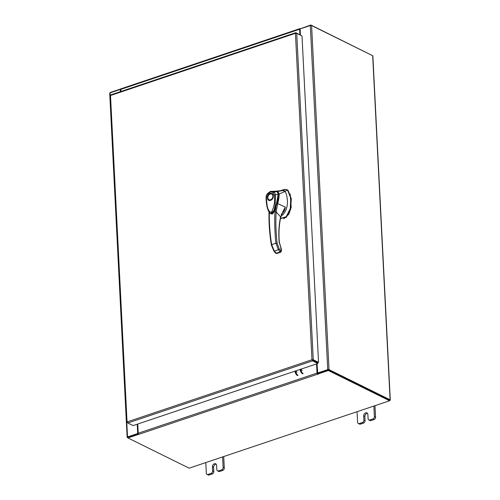 <?xml version="1.0" encoding="UTF-8"?>
<svg xmlns="http://www.w3.org/2000/svg" width="500" height="500" viewBox="0 0 500 500"><rect width="100%" height="100%" fill="white"/><g stroke="black" fill="none" stroke-linecap="round" stroke-linejoin="round"><path stroke-width="0.75" d="M126.144 412.419A1.306 0.519 -2.9 0 1 126.088 412.281A1.306 0.519 -2.9 0 1 126.363 411.944A1.306 0.519 177.1 0 0 126.088 412.281A1.306 0.519 177.1 0 0 126.344 412.569M125.656 402.819A1.306 0.519 -2.9 0 1 125.606 402.681L125.85 407.481A1.306 0.519 -2.9 0 1 126.119 407.144A1.306 0.519 177.1 0 0 125.85 407.481L126.331 417.081A1.306 0.519 -2.9 0 1 126.606 416.744A1.306 0.519 177.1 0 0 126.331 417.081A1.306 0.519 177.1 0 0 126.388 417.212M125.169 393.219A1.306 0.519 -2.9 0 1 125.119 393.088L125.363 397.887A1.306 0.519 -2.9 0 1 125.638 397.544A1.306 0.519 177.1 0 0 125.363 397.887L125.606 402.681A1.306 0.519 -2.9 0 1 125.875 402.344A1.306 0.519 177.1 0 0 125.606 402.681A1.306 0.519 177.1 0 0 125.862 402.969M124.688 383.625A1.306 0.519 -2.9 0 1 124.631 383.488L124.875 388.288A1.306 0.519 -2.9 0 1 125.15 387.95A1.306 0.519 177.1 0 0 124.875 388.288L125.119 393.088A1.306 0.519 -2.9 0 1 125.394 392.744A1.306 0.519 177.1 0 0 125.119 393.088A1.306 0.519 177.1 0 0 125.375 393.375M124.2 374.025A1.306 0.519 -2.9 0 1 124.144 373.894L124.388 378.688A1.306 0.519 -2.9 0 1 124.663 378.35A1.306 0.519 177.1 0 0 124.388 378.688L124.631 383.488A1.306 0.519 -2.9 0 1 124.906 383.15A1.306 0.519 177.1 0 0 124.631 383.488A1.306 0.519 177.1 0 0 124.887 383.775M123.713 364.425A1.306 0.519 -2.9 0 1 123.663 364.294L123.9 369.094A1.306 0.519 -2.9 0 1 124.175 368.75A1.306 0.519 177.1 0 0 123.9 369.094L124.144 373.894A1.306 0.519 -2.9 0 1 124.419 373.55A1.306 0.519 177.1 0 0 124.144 373.894A1.306 0.519 177.1 0 0 124.4 374.175M123.225 354.831A1.306 0.519 -2.9 0 1 123.175 354.694L123.419 359.494A1.306 0.519 -2.9 0 1 123.688 359.156A1.306 0.519 177.1 0 0 123.419 359.494L123.663 364.294A1.306 0.519 -2.9 0 1 123.931 363.95A1.306 0.519 177.1 0 0 123.663 364.294A1.306 0.519 177.1 0 0 123.912 364.581M122.744 345.231A1.306 0.519 -2.9 0 1 122.688 345.1L122.931 349.894A1.306 0.519 -2.9 0 1 123.206 349.556A1.306 0.519 177.1 0 0 122.931 349.894L123.175 354.694A1.306 0.519 -2.9 0 1 123.45 354.356A1.306 0.519 177.1 0 0 123.175 354.694A1.306 0.519 177.1 0 0 123.431 354.981M122.256 335.631A1.306 0.519 -2.9 0 1 122.2 335.5L122.444 340.3A1.306 0.519 -2.9 0 1 122.719 339.956A1.306 0.519 177.1 0 0 122.444 340.3L122.688 345.1A1.306 0.519 -2.9 0 1 122.963 344.756A1.306 0.519 177.1 0 0 122.688 345.1A1.306 0.519 177.1 0 0 122.944 345.381M121.769 326.037A1.306 0.519 -2.9 0 1 121.713 325.9L121.956 330.7A1.306 0.519 -2.9 0 1 122.231 330.363A1.306 0.519 177.1 0 0 121.956 330.7L122.2 335.5A1.306 0.519 -2.9 0 1 122.475 335.163A1.306 0.519 177.1 0 0 122.2 335.5A1.306 0.519 177.1 0 0 122.456 335.788M121.281 316.438A1.306 0.519 -2.9 0 1 121.231 316.306L121.469 321.1A1.306 0.519 -2.9 0 1 121.744 320.763A1.306 0.519 177.1 0 0 121.469 321.1L121.713 325.9A1.306 0.519 -2.9 0 1 121.988 325.562A1.306 0.519 177.1 0 0 121.713 325.9A1.306 0.519 177.1 0 0 121.969 326.188M120.794 306.837A1.306 0.519 -2.9 0 1 120.744 306.706L120.988 311.506A1.306 0.519 -2.9 0 1 121.256 311.163A1.306 0.519 177.1 0 0 120.988 311.506L121.231 316.306A1.306 0.519 -2.9 0 1 121.5 315.963A1.306 0.519 177.1 0 0 121.231 316.306A1.306 0.519 177.1 0 0 121.487 316.594M120.312 297.244A1.306 0.519 -2.9 0 1 120.256 297.106L120.5 301.906A1.306 0.519 -2.9 0 1 120.775 301.569A1.306 0.519 177.1 0 0 120.5 301.906L120.744 306.706A1.306 0.519 -2.9 0 1 121.019 306.369A1.306 0.519 177.1 0 0 120.744 306.706A1.306 0.519 177.1 0 0 121 306.994M119.825 287.644A1.306 0.519 -2.9 0 1 119.769 287.512L120.013 292.306A1.306 0.519 -2.9 0 1 120.288 291.969A1.306 0.519 177.1 0 0 120.013 292.306L120.256 297.106A1.306 0.519 -2.9 0 1 120.531 296.769A1.306 0.519 177.1 0 0 120.256 297.106A1.306 0.519 177.1 0 0 120.512 297.394M119.338 278.05A1.306 0.519 -2.9 0 1 119.281 277.913L119.525 282.712A1.306 0.519 -2.9 0 1 119.8 282.369A1.306 0.519 177.1 0 0 119.525 282.712L119.769 287.512A1.306 0.519 -2.9 0 1 120.044 287.169A1.306 0.519 177.1 0 0 119.769 287.512A1.306 0.519 177.1 0 0 120.025 287.8M118.85 268.45A1.306 0.519 -2.9 0 1 118.8 268.312L119.044 273.113A1.306 0.519 -2.9 0 1 119.312 272.775A1.306 0.519 177.1 0 0 119.044 273.113L119.281 277.913A1.306 0.519 -2.9 0 1 119.556 277.575A1.306 0.519 177.1 0 0 119.281 277.913A1.306 0.519 177.1 0 0 119.537 278.2M118.362 258.85A1.306 0.519 -2.9 0 1 118.312 258.719L118.556 263.519A1.306 0.519 -2.9 0 1 118.825 263.175A1.306 0.519 177.1 0 0 118.556 263.519L118.8 268.312A1.306 0.519 -2.9 0 1 119.069 267.975A1.306 0.519 177.1 0 0 118.8 268.312A1.306 0.519 177.1 0 0 119.056 268.6M117.881 249.256A1.306 0.519 -2.9 0 1 117.825 249.119L118.069 253.919A1.306 0.519 -2.9 0 1 118.344 253.581A1.306 0.519 177.1 0 0 118.069 253.919L118.312 258.719A1.306 0.519 -2.9 0 1 118.588 258.375A1.306 0.519 177.1 0 0 118.312 258.719A1.306 0.519 177.1 0 0 118.569 259.006M117.394 239.656A1.306 0.519 -2.9 0 1 117.338 239.519L117.581 244.319A1.306 0.519 -2.9 0 1 117.856 243.981A1.306 0.519 177.1 0 0 117.581 244.319L117.825 249.119A1.306 0.519 -2.9 0 1 118.1 248.781A1.306 0.519 177.1 0 0 117.825 249.119A1.306 0.519 177.1 0 0 118.081 249.406M116.906 230.056A1.306 0.519 -2.9 0 1 116.85 229.925L117.094 234.725A1.306 0.519 -2.9 0 1 117.369 234.381A1.306 0.519 177.1 0 0 117.094 234.725L117.338 239.519A1.306 0.519 -2.9 0 1 117.613 239.181A1.306 0.519 177.1 0 0 117.338 239.519A1.306 0.519 177.1 0 0 117.594 239.806M116.419 220.463A1.306 0.519 -2.9 0 1 116.369 220.325L116.613 225.125A1.306 0.519 -2.9 0 1 116.881 224.788A1.306 0.519 177.1 0 0 116.613 225.125L116.85 229.925A1.306 0.519 -2.9 0 1 117.125 229.581A1.306 0.519 177.1 0 0 116.85 229.925A1.306 0.519 177.1 0 0 117.106 230.212M115.931 210.863A1.306 0.519 -2.9 0 1 115.881 210.725L116.125 215.525A1.306 0.519 -2.9 0 1 116.4 215.188A1.306 0.519 177.1 0 0 116.125 215.525L116.369 220.325A1.306 0.519 -2.9 0 1 116.638 219.988A1.306 0.519 177.1 0 0 116.369 220.325A1.306 0.519 177.1 0 0 116.625 220.613M115.45 201.262A1.306 0.519 -2.9 0 1 115.394 201.131L115.638 205.931A1.306 0.519 -2.9 0 1 115.913 205.588A1.306 0.519 177.1 0 0 115.638 205.931L115.881 210.725A1.306 0.519 -2.9 0 1 116.156 210.387A1.306 0.519 177.1 0 0 115.881 210.725A1.306 0.519 177.1 0 0 116.137 211.012M114.963 191.669A1.306 0.519 -2.9 0 1 114.906 191.531L115.15 196.331A1.306 0.519 -2.9 0 1 115.425 195.994A1.306 0.519 177.1 0 0 115.15 196.331L115.394 201.131A1.306 0.519 -2.9 0 1 115.669 200.787A1.306 0.519 177.1 0 0 115.394 201.131A1.306 0.519 177.1 0 0 115.65 201.419M114.475 182.069A1.306 0.519 -2.9 0 1 114.419 181.938L114.663 186.731A1.306 0.519 -2.9 0 1 114.938 186.394A1.306 0.519 177.1 0 0 114.663 186.731L114.906 191.531A1.306 0.519 -2.9 0 1 115.181 191.194A1.306 0.519 177.1 0 0 114.906 191.531A1.306 0.519 177.1 0 0 115.162 191.819M113.987 172.469A1.306 0.519 -2.9 0 1 113.938 172.338L114.181 177.138A1.306 0.519 -2.9 0 1 114.45 176.794A1.306 0.519 177.1 0 0 114.181 177.138L114.419 181.938A1.306 0.519 -2.9 0 1 114.694 181.594A1.306 0.519 177.1 0 0 114.419 181.938A1.306 0.519 177.1 0 0 114.675 182.219M113.5 162.875A1.306 0.519 -2.9 0 1 113.45 162.738L113.694 167.537A1.306 0.519 -2.9 0 1 113.969 167.2A1.306 0.519 177.1 0 0 113.694 167.537L113.938 172.338A1.306 0.519 -2.9 0 1 114.206 171.994A1.306 0.519 177.1 0 0 113.938 172.338A1.306 0.519 177.1 0 0 114.194 172.625M113.019 153.275A1.306 0.519 -2.9 0 1 112.963 153.144L113.206 157.938A1.306 0.519 -2.9 0 1 113.481 157.6A1.306 0.519 177.1 0 0 113.206 157.938L113.45 162.738A1.306 0.519 -2.9 0 1 113.725 162.4A1.306 0.519 177.1 0 0 113.45 162.738A1.306 0.519 177.1 0 0 113.706 163.025M112.531 143.675A1.306 0.519 -2.9 0 1 112.475 143.544L112.719 148.344A1.306 0.519 -2.9 0 1 112.994 148A1.306 0.519 177.1 0 0 112.719 148.344L112.963 153.144A1.306 0.519 -2.9 0 1 113.238 152.8A1.306 0.519 177.1 0 0 112.963 153.144A1.306 0.519 177.1 0 0 113.219 153.425M112.044 134.081A1.306 0.519 -2.9 0 1 111.994 133.944L112.231 138.744A1.306 0.519 -2.9 0 1 112.506 138.406A1.306 0.519 177.1 0 0 112.231 138.744L112.475 143.544A1.306 0.519 -2.9 0 1 112.75 143.206A1.306 0.519 177.1 0 0 112.475 143.544A1.306 0.519 177.1 0 0 112.731 143.831M111.556 124.481A1.306 0.519 -2.9 0 1 111.506 124.35L111.75 129.144A1.306 0.519 -2.9 0 1 112.019 128.806A1.306 0.519 177.1 0 0 111.75 129.144L111.994 133.944A1.306 0.519 -2.9 0 1 112.263 133.606A1.306 0.519 177.1 0 0 111.994 133.944A1.306 0.519 177.1 0 0 112.244 134.231M111.069 114.881A1.306 0.519 -2.9 0 1 111.019 114.75L111.263 119.55A1.306 0.519 -2.9 0 1 111.538 119.206A1.306 0.519 177.1 0 0 111.263 119.55L111.506 124.35A1.306 0.519 -2.9 0 1 111.775 124.006A1.306 0.519 177.1 0 0 111.506 124.35A1.306 0.519 177.1 0 0 111.762 124.637M110.806 104.812A1.306 0.519 177.1 0 0 110.531 105.15L110.775 109.95A1.306 0.519 -2.9 0 1 111.05 109.612A1.306 0.519 177.1 0 0 110.775 109.95L111.019 114.75A1.306 0.519 -2.9 0 1 111.294 114.412A1.306 0.519 177.1 0 0 111.019 114.75A1.306 0.519 177.1 0 0 111.275 115.037M126.85 421.538A1.306 0.519 177.1 0 0 126.575 421.881A1.306 0.519 177.1 0 0 126.831 422.169A1.306 0.519 177.1 0 0 126.881 422.188L110.344 95.75M357.056 411.706L357.587 422.256A1.988 1.487 -63.7 0 0 358.306 423.506A1.988 1.487 -63.7 0 0 359.281 423.544L362.388 422.5A1.988 1.487 -63.7 0 0 363.894 420.138L363.681 415.962A2.619 1.963 116.3 0 1 364.731 413.425A2.619 1.963 116.3 0 1 366.944 412.912A2.619 1.963 116.3 0 1 367.881 414.55L368.094 418.725A1.988 1.487 -63.7 0 0 368.812 419.969A1.988 1.487 -63.7 0 0 369.781 420.012L372.894 418.963A1.988 1.487 -63.7 0 0 374.4 416.606L373.862 406.05M369.781 420.012L370.956 420.588L374.062 419.544L372.894 418.963M374.4 416.606L375.569 417.181L374.981 405.675M359.281 423.544L360.45 424.119L363.556 423.075L362.388 422.5M360.45 424.119A1.988 1.487 116.3 0 1 359.475 424.081L358.306 423.506M375.569 417.181A1.988 1.487 116.3 0 1 374.062 419.544M370.956 420.588A1.988 1.487 116.3 0 1 369.981 420.55L368.812 419.969M363.894 420.138L365.062 420.712L364.85 416.538A2.619 1.963 116.3 0 1 367.456 413.331M365.062 420.712A1.988 1.487 116.3 0 1 363.556 423.075M205.787 462.581L206.319 473.137A1.988 1.487 -63.7 0 0 207.037 474.381A1.988 1.487 -63.7 0 0 208.006 474.425L211.119 473.375A1.988 1.487 -63.7 0 0 212.625 471.019L212.413 466.844A2.619 1.963 116.3 0 1 213.463 464.306A2.619 1.963 116.3 0 1 215.669 463.787A2.619 1.963 116.3 0 1 216.612 465.425L216.825 469.6A1.988 1.487 -63.7 0 0 217.544 470.85A1.988 1.487 -63.7 0 0 218.512 470.887L221.625 469.844A1.988 1.487 -63.7 0 0 223.125 467.481L222.594 456.931M218.512 470.887L219.681 471.469L222.794 470.419L221.625 469.844M223.125 467.481L224.294 468.062L223.713 456.556M208.006 474.425L209.181 475L212.288 473.956L211.119 473.375M209.181 475A1.988 1.487 116.3 0 1 208.206 474.963L207.037 474.381M224.294 468.062A1.988 1.487 116.3 0 1 222.794 470.419M219.681 471.469A1.988 1.487 116.3 0 1 218.713 471.425L217.544 470.85M212.625 471.019L213.794 471.594L213.581 467.419A2.619 1.963 116.3 0 1 216.188 464.212M213.794 471.594A1.988 1.487 116.3 0 1 212.288 473.956M280.5 190.781A18.544 13.887 116.3 0 1 282.075 190.156A18.544 13.887 116.3 0 1 285.975 189.438L282.919 190.487A16.481 12.344 -63.7 0 0 282.3 190.569M280.494 218.487L286.163 216.762L290.231 208.769L290.788 198.256L287.581 190.138L285.975 189.438M284.825 191.35L287.581 190.138L288.075 190.381L291.312 198.725L290.6 209.462L286.294 217.344L280.487 218.525M281.181 215.719L282.631 215.012M288.075 190.381L286.95 189.644M282.45 214.919L281.312 215.306M283.519 190.506L276.15 191.131L277.913 191.475L282.913 190.487L284.969 191.456C286.012 192.5 286.819 195.312 287.387 199.894C287.819 206.081 286.238 211.125 282.644 215.019L281.112 214.244M281.688 215.175L281.65 214.519M271.212 213.719L272.413 213.713M275.212 209.719L278.288 194.281C278.35 200.438 276.413 206.819 272.462 213.431L271.575 213.731M277.337 191.794L278.288 194.281M270.569 200.144A3.344 2.5 116.3 0 1 269.125 200.019A3.344 2.5 116.3 0 1 269.062 199.988M270.531 200.344C266.656 201.838 266.288 194.575 270.188 193.456C274.062 191.962 274.431 199.225 270.531 200.344M273.163 196.056A3.344 2.5 116.3 0 1 270.637 200.025A3.344 2.5 116.3 0 1 269.006 199.956A3.344 2.5 116.3 0 1 267.8 197.862A3.344 2.5 116.3 0 1 270.325 193.894A3.344 2.5 116.3 0 1 271.962 193.962A3.344 2.5 116.3 0 1 273.163 196.056M272.025 193.994A3.344 2.5 116.3 0 1 272.081 194.025C273.875 196.075 273.4 198.094 270.65 200.075L269.006 199.956M272.875 196.056A3.137 2.35 116.3 0 1 270.506 199.775A3.137 2.35 116.3 0 1 267.844 197.75A3.137 2.35 116.3 0 1 270.212 194.025A3.137 2.35 116.3 0 1 272.875 196.056M278.019 194.494L277.175 200.9L275.156 208.556L273.188 212.55L271.969 213.606L270.994 213.688M267.156 194.369L267.281 194.537C269.131 192.013 271.075 191.356 273.1 192.581L273.9 192.1C274.75 192.738 275.269 193.756 275.456 195.156L275.156 205.194L274.069 210.275L270.95 213.681C270.663 214.125 269.781 213.125 268.306 210.681C267.162 207.512 266.575 206.319 266.031 198.094C266.144 196.262 266.488 195.012 267.069 194.35C266.488 194.4 270.381 190.781 271.506 191.375L273.9 192.1L277.006 191.519C277.669 192.125 278.025 192.987 278.087 194.106L274.312 195.156C275.244 201.181 274.225 206.988 271.262 212.569C266.744 210.856 266.95 203.05 266.369 197.825L267.156 194.369L271.5 191.375L276.094 191.175L277.006 191.519L277.15 192.144M266.369 197.825L266.188 198.275L266.369 197.825M283.913 218.762L288.9 214.125L291.206 207.206L290.169 194.044M277.269 191.788L277.913 191.475L279.225 194L284.969 191.456M278.431 193.831L279.212 194C279.188 196.881 278.681 200.062 277.688 203.562L285.369 207.106C285.006 209.662 283.9 211.85 282.062 213.675L281.863 213.8M281.7 213.688L282.062 213.675M282.95 211.488L285.369 207.106L280.613 216.919L276.181 211.85L277.688 203.562L277.094 203.287M268.988 211.988L268.988 213.956C268.837 223.825 269.619 234.15 271.331 244.919L273.863 251.056L275.663 253.225L276.731 253.525L274.3 251.081L271.663 244.656C269.95 233.856 269.169 223.512 269.325 213.631L269.331 212.481M275.994 207.488L275.031 211.713L276.181 211.85C275.556 221.825 275.863 232.262 277.094 243.15L279.25 249L280.931 251.112L281.256 250.925L281.081 251.369L281.206 249.019L281.031 249.462L280.775 248.512M271.663 244.656L275.95 243.219C274.9 236.887 274.337 217.075 275.031 211.713M275.275 209.244L273.519 212.731L270.769 213.625M277.094 243.15L275.95 243.219L278.363 249.713L280.119 251.925L280.931 251.112M275.256 209.275L273.263 213.038L272.188 213.819L271.019 213.694L272.706 213.175C275.812 210.094 277.831 199.812 278.188 194.3C278.294 193.225 277.944 192.319 277.137 191.562L275.262 191.131M276.731 253.525L280.738 252.181L280.119 251.925L276.112 253.269L275.6 252.9M110.975 94.825L295.688 32.7L295.438 33.3L296.725 33.331L313.256 359.756L311.975 359.744L312.556 360.856L312.519 360.144L317.806 362.75L317.844 363.469L133.138 425.594L127.85 422.981L127.338 422.287M296.725 33.331L302.006 35.938L318.544 362.362L313.256 359.756L311.975 359.744L295.438 33.3L110.719 95.425L111.231 94.85M312.631 359.963L317.919 362.575L318.544 362.362M301.231 35.556L295.931 32.725L295.956 33.206M110.525 95.956L127.062 422.381L127.469 422.581M127.85 422.981L312.556 360.856L317.844 363.469M317.069 363.725L317.544 373.038L327.731 369.613A0.919 0.362 177.1 0 1 329.012 369.631L390.106 399.794A0.919 0.362 177.1 0 1 390.288 399.994L372.856 55.906A0.919 0.362 -2.9 0 0 372.675 55.706L311.588 25.544L329.012 369.631M311.588 25.544A0.919 0.362 -2.9 0 0 310.3 25.525L300.113 28.95L300.413 34.938M317.544 373.038L318.006 373.269L328.2 369.844M120.388 91.662L120.275 89.438L110.081 92.869A0.919 0.362 -2.9 0 0 109.712 93.181L127.144 437.269A0.919 0.362 177.1 0 0 127.325 437.475L127.894 437.756M127.144 437.269A0.919 0.362 177.1 0 1 127.513 436.956L137.706 433.525L137.231 424.212M120.831 91.512L120.819 89.644M127.925 437.231L138.169 433.756L137.675 424.062M120.275 89.438L120.738 89.669M137.706 433.525L138.169 433.756M328.387 369.844L389.506 400.031M389.581 400.419L389.919 400.306A0.919 0.362 177.1 0 0 390.288 399.994M138.387 433.85L138.419 434.4L138.812 434.338A0.919 0.488 -108.6 0 1 138.225 433.225L137.756 424.038M316.544 363.9L317.013 373.094A0.919 0.488 71.4 0 0 317.6 374.2L318.181 374.256L317.794 373.338L328.306 369.806L328.344 370.519L317.831 374.056M316.994 363.756L317.831 374.319M138.419 434.4L127.906 437.938L189.163 468.175L389.6 400.756L328.344 370.519M138.325 433.706L127.869 437.219L127.906 437.938M389.6 400.756L389.562 400.044L328.306 369.806M300.344 28.8L300.094 28.681A0.919 0.488 71.4 0 0 299.844 28.65A0.919 0.488 71.4 0 0 299.594 29.256L299.869 34.669M300.069 29.419L300.331 34.9M120.913 91.481L120.806 89.388A0.919 0.488 -108.6 0 1 121.056 88.787L299.844 28.65M120.913 88.9L110.4 92.419L110.419 92.756M300.325 28.794L310.837 25L372.106 55.419M310.863 25.431L310.837 25M302.206 370.4A1.062 0.562 -108.6 0 1 301.238 369.081A1.062 0.562 -108.6 0 1 301.238 369.05M296.081 370.788A1.062 0.562 71.4 0 0 296.081 370.819A1.062 0.562 71.4 0 0 297.05 372.131M300.738 369.219A3.925 2.087 71.4 0 0 303.219 373.569M302.594 373.781A3.925 2.087 -108.6 0 1 300.113 369.431M297.438 375.513A3.925 2.087 -108.6 0 1 294.956 371.163M295.587 370.956A3.925 2.087 71.4 0 0 298.062 375.306M363.681 415.962L364.85 416.538M212.413 466.844L213.581 467.419M273.1 192.581L274.312 195.156M269.15 214.213L269.325 213.631M281.119 248.7L279.156 242.062C278.419 232.838 278.906 224.456 280.613 216.919L280.425 217.606M274.3 251.081L273.863 250.812L274.3 251.081L278.363 249.713L279.25 249M279.156 242.062L278.981 242.438M280.4 252.144L281.025 251.181M127.256 421.875L311.975 359.744M310.3 25.525L327.731 369.613M127.513 436.956L126.762 422.125M110.694 104.887L110.081 92.869M372.675 55.706L390.106 399.794M138.225 433.225L317.013 373.094M317.6 374.2L138.812 434.338M299.594 29.256L120.806 89.388M126.331 417.081L126.575 421.881M280.738 252.181L281.419 251.1L281.369 249.2L279.319 242.194C278.587 233.044 279.062 224.75 280.756 217.306L282.962 211.462M275.244 209.256C271.456 216.938 272.119 212.838 271.131 213.756"/></g></svg>
